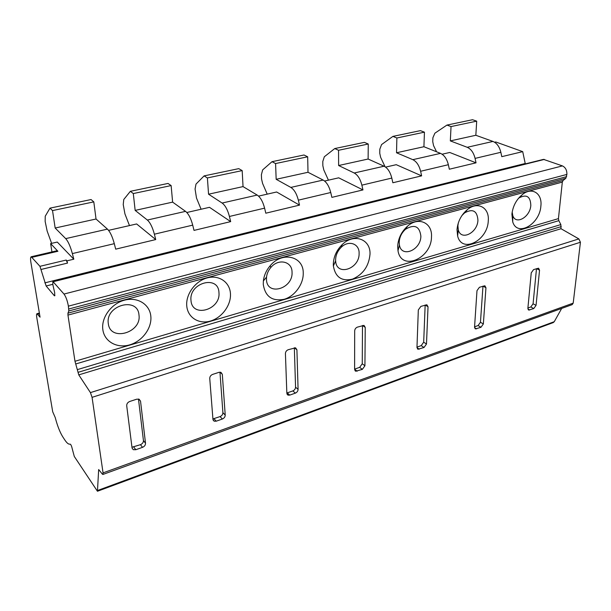 <?xml version="1.0" encoding="UTF-8"?>
<svg xmlns="http://www.w3.org/2000/svg" width="611" height="611" viewBox="0 0 611 611"><rect width="100%" height="100%" fill="white"/><g stroke="black" fill="none" stroke-linecap="round" stroke-linejoin="round"><path stroke-width="0.92" d="M66.935 260.844L67.523 263.089L66.187 260.049L66.935 260.844L73.816 259.194L57.289 242.063L50.637 243.583L51.935 251.931M50.637 243.583L57.9 251.274L56.907 250.77L31.199 256.757C30.466 257.116 30.359 258.934 30.871 262.218L40.059 317.178L36.981 313.695C36.439 313.985 36.4 315.421 36.851 317.987L52.706 411.783L55.227 417.542C57.365 425.714 59.855 432.107 62.689 436.72L64.667 439.744C66.607 442.692 68.226 444.166 69.517 444.174L70.265 444.151C71.029 444.693 71.701 446.29 72.274 448.917L74.305 456.486L97.447 491.252L98.669 469.546L102.358 474.121L102.892 474.457L103.06 472.876L92.07 397.341L90.436 392.613L78.766 374.879L74.977 361.277L67.958 315.093L67.958 313.16L68.806 310.953L68.386 306.157C67.409 300.765 65.95 296.732 63.995 294.051L52.852 281.457L52.836 284.596L54.692 292.784L54.677 295.861L54.226 295.594L46.138 285.986L39.952 266.32L31.199 256.757M72.358 253.588L114.295 243.674C112.378 236.587 110.095 231.737 107.444 229.125L96.034 219.013L55.166 228.025L65.698 238.618C68.157 241.345 70.372 246.34 72.358 253.588L73.816 259.194M114.295 243.674L115.7 249.158L155.729 239.573L136.635 223.954L108.582 230.355M129.479 225.581L124.927 213.881L123.231 204.555L123.781 199.476L130.364 191.319L133.305 193.557L135.153 210.39L147.358 220.044C150.176 222.549 152.513 227.261 154.377 234.196L155.729 239.573M154.377 234.196L192.709 225.138L194.015 230.4L230.675 221.617L209.497 207.32L186.813 212.498M229.423 216.462L264.601 208.145C262.898 201.638 260.423 197.277 257.193 195.069L243.041 186.599L242.177 170.599L207.396 177.938L208.557 194.206L222.121 203.043C225.23 205.342 227.666 209.817 229.423 216.462L230.675 221.617M264.601 208.145L265.808 213.201L299.512 205.12L276.63 191.991L258.56 196.116M267.213 194.145L262.585 183.43L261.577 179.061L261.386 174.746L262.646 169.904L272.025 161.686L275.584 163.557L276.164 179.298L290.836 187.417C294.189 189.54 296.686 193.786 298.351 200.171L299.512 205.12M298.351 200.171L330.742 192.511L331.872 197.368L362.965 189.922L338.7 177.824L324.609 181.039M338.631 165.528L368.12 159.028L368.257 144.02L338.547 150.283L338.631 165.528L354.204 172.997C357.748 174.967 360.307 179.023 361.872 185.156L362.965 189.922M361.872 185.156L391.804 178.076L392.858 182.758L421.628 175.861L396.249 164.687L385.602 167.116M396.531 152.765L423.912 146.724L424.446 132.175L396.867 137.987L396.531 152.765L412.83 159.67C416.526 161.495 419.115 165.367 420.612 171.271L421.628 175.861M420.612 171.271L448.352 164.71L449.337 169.224L476.038 162.832L449.757 152.475L442.112 154.224M450.33 140.897L475.839 135.275L476.702 121.154L451.04 126.569L450.33 140.897L467.224 147.297C471.043 149 473.662 152.697 475.075 158.394L476.038 162.832M475.075 158.394L500.852 152.299L501.784 156.66L522.718 151.643L525.216 163.488L44.817 282.87M525.33 163.893L525.216 163.488M102.892 474.457L572.186 304.629L573.194 303.132L580.427 242.254L578.861 238.909L561.02 228.728L560.852 224.588L558.836 220.655L558.439 218.623L562.319 182.101L563.113 180.474L565.839 178.297L566.886 174.425C567 170.27 565.519 167.429 562.426 165.902L543.515 159.372L52.852 281.457M186.76 305.958C185.622 294.311 195.367 280.976 207.236 277.898C219.089 274.652 229.835 282.198 230.454 293.624C231.241 305.011 222.022 317.689 210.497 321.027C198.987 324.533 187.722 317.644 186.76 305.958M263.272 284.367L263.379 280.923C264.036 275.393 266.281 270.36 270.123 265.808C282.175 250.953 303.636 256.223 303.239 273.086C303.568 284.1 294.777 296.228 284.23 299.283C272.2 301.567 265.22 296.595 263.272 284.367M333.308 264.601C333.469 257.04 336.417 250.388 342.145 244.637C353.914 232.829 370.778 239.115 370.006 254.245C368.861 266.213 363.018 274.515 352.471 279.143C341.732 281.587 335.363 277.195 333.369 265.953L333.308 264.601M397.669 246.439C398.143 238.458 401.442 231.691 407.575 226.139C418.657 216.233 432.565 222.9 431.481 236.9C431.511 258.59 401.236 271.658 398.005 250.754L397.669 246.439M457.013 229.698C457.761 221.495 461.267 214.751 467.522 209.458C477.871 200.92 489.61 207.748 488.265 220.876C487.693 240.642 461.832 253.817 457.631 235.991L457.013 229.698M511.896 214.209C512.904 205.907 516.524 199.247 522.749 194.229C532.387 186.737 542.431 193.618 540.872 206.029C539.826 224.252 517.334 237.251 512.728 221.885L511.896 214.209M102.839 329.635C101.09 317.59 111.37 303.583 124.415 300.192C137.444 296.625 149.664 304.27 150.81 316.101C152.139 327.878 142.447 341.159 129.807 344.825C117.19 348.667 104.397 341.74 102.839 329.635M108.307 323.54C105.237 305.118 137.819 296.434 138.972 314.971C141.859 332.781 110.156 342.061 108.307 323.54M190.991 300.421C188.875 282.618 218.539 274.706 218.944 292.6C220.922 309.838 191.991 318.308 190.991 300.421M266.457 279.311L266.526 277.119C266.946 273.606 268.374 270.406 270.81 267.519C278.433 258.102 292.203 261.34 292.035 272.162C293.249 288.85 266.74 296.61 266.457 279.311M335.607 259.973C335.714 255.161 337.585 250.938 341.228 247.287C348.675 239.787 359.535 243.69 359.108 253.405C359.68 269.039 336.287 276.752 335.645 260.836L335.607 259.973M399.212 242.185C399.51 237.106 401.61 232.806 405.505 229.278C414.457 223.916 419.581 226.2 420.872 236.129C420.956 250.113 401.419 258.354 399.418 244.942L399.212 242.185M461.916 215.553L464.581 212.895C472.723 208.389 477.176 210.81 477.932 220.174C477.626 232.906 460.931 241.261 458.288 229.797L457.899 225.772L458.326 222.893M518.327 198.514L519.136 197.865C526.567 193.993 530.463 196.498 530.814 205.38C530.195 217.119 515.669 225.383 512.759 215.492L512.178 212.002M561.02 228.728L78.766 374.879M212.674 374.39C210.764 375.2 209.787 376.544 209.741 378.423L212.956 419.421L214.178 421.2L216.256 421.185L222.381 419.016C224.214 418.184 225.169 416.878 225.222 415.09L222.312 374.299L220.93 372.328L218.967 372.336L212.674 374.39M288.209 349.721C286.467 350.47 285.536 351.753 285.421 353.578L286.849 393.339L288.033 395.149L289.767 395.111L295.373 393.125C297.061 392.354 297.962 391.109 298.084 389.375L296.915 349.805L295.579 347.819L288.209 349.721M357.351 327.145C355.739 327.84 354.854 329.069 354.685 330.834L354.609 369.418L355.739 371.244L362.346 369.365L364.927 365.775L365.233 327.374L363.98 325.38L357.351 327.145M420.864 306.401L418.321 309.937L416.969 347.407L418.031 349.24L424.011 347.491L426.486 344.046L428.028 306.753L426.86 304.767L420.864 306.401M479.421 287.285L476.985 290.676L474.548 327.084L475.534 328.909L480.987 327.282L483.354 323.975L485.951 287.735L484.874 285.765L479.421 287.285M533.571 269.604L531.242 272.865L527.881 308.257L528.79 310.067L533.777 308.563L536.053 305.37L539.544 270.138L538.558 268.191L533.571 269.604M129.799 401.45C127.714 402.328 126.683 403.741 126.706 405.689L132.06 447.978L133.29 449.696L135.81 449.719L142.523 447.336C144.532 446.442 145.525 445.075 145.517 443.227L140.53 401.152L139.117 399.227L136.727 399.189L129.799 401.45M131.968 447.229L140.461 444.678C142.455 443.792 143.448 442.425 143.44 440.584L138.476 399.036M212.918 418.94L220.067 416.587C221.9 415.77 222.839 414.464 222.9 412.685L219.96 372.16M286.834 393.003L292.86 390.91C294.548 390.146 295.441 388.901 295.556 387.175L294.342 347.743L296.915 349.805M354.609 369.128L359.673 367.341L362.254 363.759L362.491 325.464M416.977 347.124L421.216 345.627L423.683 342.191L425.164 305.004L428.028 306.753M474.564 326.801L478.092 325.564L480.452 322.264L482.98 286.116L485.951 287.735M527.904 307.99L530.806 306.966L533.075 303.789L536.496 268.641L539.544 270.138M97.447 491.252L553.245 322.593L554.261 321.692L561.677 308.433M494.597 142.241L495.773 141.973L522.718 151.643M96.034 219.013L93.804 201.882L91.054 199.545L49.987 208.137L45.237 216.21L45.145 221.403L47.154 231.08L51.622 243.354M192.709 225.138C190.907 218.348 188.516 213.758 185.545 211.36L172.623 202.126L171.133 185.576L168.01 183.445L130.364 191.319M242.177 170.599L238.748 168.644L204.112 175.892L196.001 184.094L195.069 189.059L196.498 198.048L201.103 209.237M133.305 193.557L171.133 185.576M135.153 210.39L172.623 202.126M208.557 194.206L243.041 186.599M275.584 163.557L307.677 156.79L304.003 154.995L272.025 161.686M276.164 179.298L308.005 172.279L307.677 156.79M55.166 228.025L52.523 210.589L93.804 201.882M330.742 192.511C329.13 186.256 326.602 182.109 323.15 180.062L308.005 172.279M391.804 178.076C390.276 172.058 387.702 168.101 384.075 166.207L368.12 159.028M448.352 164.71C446.893 158.913 444.289 155.133 440.523 153.369L423.912 146.724M500.852 152.299C499.47 146.709 496.842 143.089 492.97 141.439L475.839 135.275M207.396 177.938L204.112 175.892M49.987 208.137L52.523 210.589M476.702 121.154L472.524 119.733L446.924 125.087L434.864 133.213L432.901 137.742L432.741 141.676L433.558 145.617L436.567 151.788M368.257 144.02L364.377 142.363L334.759 148.557L324.326 156.76L322.791 161.495L322.845 165.68L323.784 169.896L328.428 180.169M338.547 150.283L334.759 148.557M424.446 132.175L420.399 130.639L392.904 136.39L381.577 144.57L379.813 149.199L379.752 153.254L380.63 157.325L385.06 166.742M396.867 137.987L392.904 136.39M451.04 126.569L446.924 125.087M66.187 260.049L39.952 266.32M67.523 263.089L41.265 269.413M52.775 284.329L46.138 285.986M54.937 295.411L54.226 295.594M544.378 159.425L53.294 281.709M562.426 165.902L63.995 294.051M566.886 174.425L68.386 306.157M566.649 176.648L68.814 308.99M565.839 178.297L68.806 310.953M563.113 180.474L67.958 313.16M562.319 182.101L67.958 315.093M558.439 218.623L74.977 361.277M558.836 220.655L75.68 363.988M560.852 224.588L77.666 369.533M561.249 226.62L78.368 372.244M578.861 238.909L90.436 392.613M580.427 242.254L92.07 397.341M103.06 472.876L573.194 303.132M140.53 401.152L138.834 399.12M145.517 443.227L143.44 440.584M142.523 447.336L140.461 444.678M135.81 449.719L133.763 447.038M222.312 374.299L220.105 372.168M225.222 415.09L222.9 412.685M222.381 419.016L220.067 416.587M216.256 421.185L213.965 418.741M298.084 389.375L295.556 387.175M295.373 393.125L292.86 390.91M289.767 395.111L287.269 392.881M365.233 327.374L362.499 325.464M364.927 365.775L362.254 363.759M362.346 369.365L359.673 367.341M357.191 371.198L354.609 369.204M426.486 344.046L423.683 342.191M424.011 347.491L421.216 345.627M419.261 349.179L416.969 347.628M483.354 323.975L480.452 322.264M480.987 327.282L478.092 325.564M476.588 328.848L474.564 327.633M536.053 305.37L533.075 303.789M533.777 308.563L530.806 306.966M529.699 310.006L527.919 309.044M554.261 321.692L97.745 490.434M147.358 220.044L185.545 211.36M222.121 203.043L257.193 195.069M290.836 187.417L323.15 180.062M354.204 172.997L384.075 166.207M412.83 159.67L440.523 153.369M467.224 147.297L492.97 141.439M65.698 238.618L107.444 229.125M57.9 251.274L32.116 257.284M39.494 313.779L37.783 314.23M266.526 277.119L263.379 280.923M270.81 267.519L270.123 265.808M341.228 247.287L342.145 244.637M335.645 260.836L333.369 265.953M405.505 229.278L407.575 226.139M399.418 244.942L398.005 250.754M464.581 212.895L467.522 209.458M458.288 229.797L457.631 235.991M519.136 197.865L522.749 194.229M512.759 215.492L512.728 221.885M132.083 448.092L133.29 449.696M213.086 420.024L214.178 421.2M287.086 394.301L288.033 395.149M354.945 370.633L355.739 371.244M417.374 348.797L418.031 349.24M474.999 328.581L475.534 328.909M528.347 309.83L528.79 310.067M39.371 313.061L36.981 313.695"/></g></svg>
